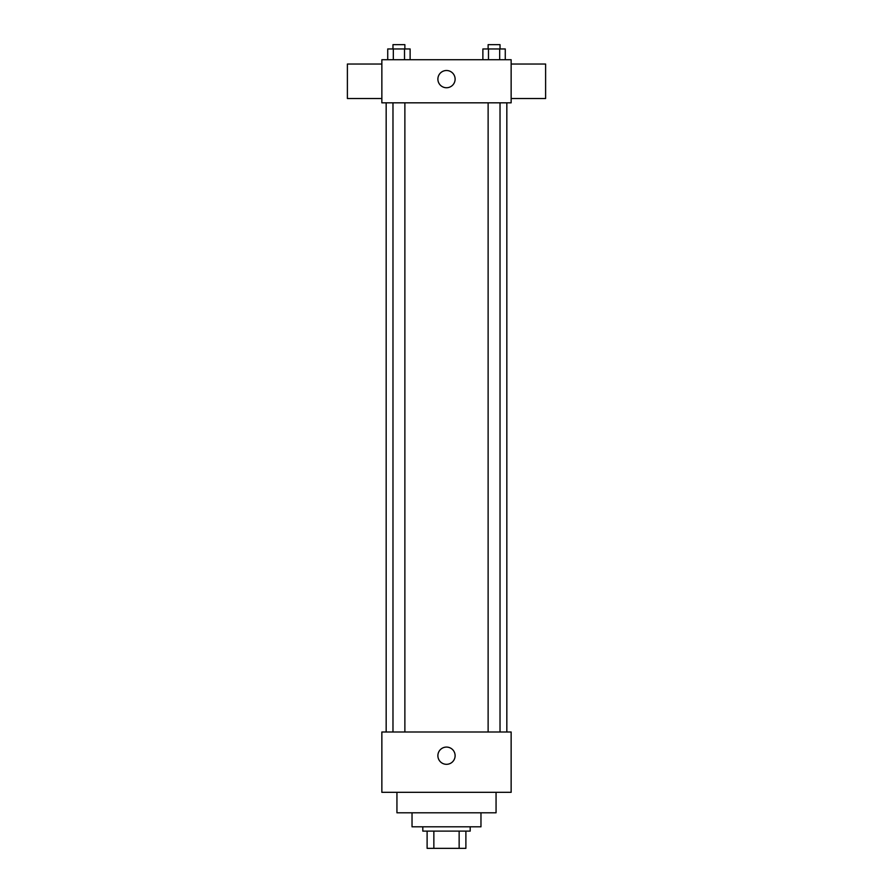 <?xml version="1.0" encoding="UTF-8"?>
<svg xmlns="http://www.w3.org/2000/svg" width="893" height="893" viewBox="0 0 893 893"><rect width="100%" height="100%" fill="white"/><g stroke="black" fill="none" stroke-linecap="round" stroke-linejoin="round"><path stroke-width="1.34" d="M459.147 831.115L459.147 848.35L427.111 848.35L427.111 831.115M459.147 848.35L465.889 848.35L465.889 831.115L465.889 848.35M470.198 826.806L470.198 831.115L422.802 831.115L422.802 826.806M433.853 831.115L433.853 848.35M480.97 812.797L480.97 826.806L412.03 826.806L412.03 812.797M496.061 792.325L496.061 812.797L396.939 812.797L396.939 792.325M511.142 792.325L381.858 792.325L381.858 731.992L511.142 731.992L511.142 792.325M437.883 755.701A8.617 8.617 0 0 1 450.809 748.234A8.617 8.617 0 0 1 450.809 763.158A8.617 8.617 0 0 1 437.883 755.701M511.142 102.829L381.858 102.829L381.858 59.731L511.142 59.731L511.142 102.829M455.117 79.12A8.617 8.617 0 0 1 442.191 86.588A8.617 8.617 0 0 1 442.191 71.663A8.617 8.617 0 0 1 455.117 79.12M511.142 98.52L545.612 98.52L545.612 64.039L511.142 64.039M381.858 64.039L347.388 64.039L347.388 98.52L381.858 98.52M505.271 59.731L505.271 48.959L482.879 48.959L482.879 59.731M499.678 48.959L499.678 59.731M488.482 48.959L488.482 59.731M488.125 48.959L488.125 44.65L500.024 44.65L500.024 48.959M410.121 59.731L410.121 48.959L387.729 48.959L387.729 59.731M404.518 48.959L404.518 59.731M393.322 48.959L393.322 59.731M392.976 48.959L392.976 44.65L404.875 44.65L404.875 48.959M386.167 102.829L386.167 731.992M506.833 102.829L506.833 731.992M500.024 731.992L500.024 102.829M488.125 731.992L488.125 102.829M392.976 102.829L392.976 731.992M404.875 102.829L404.875 731.992"/></g></svg>
